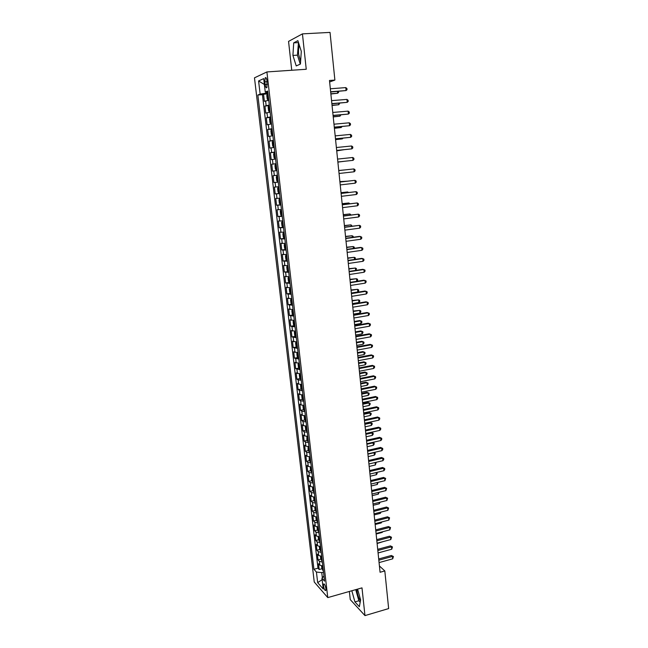 <?xml version="1.0" encoding="UTF-8"?>
<svg xmlns="http://www.w3.org/2000/svg" width="648" height="648" viewBox="0 0 648 648"><rect width="100%" height="100%" fill="white"/><g stroke="black" fill="none" stroke-linecap="round" stroke-linejoin="round"><path stroke-width="0.97" d="M356.894 589.316L356.991 590.806C357.55 594.888 358.7 598.242 360.434 600.858M325.912 588.651C325.272 585.314 324.51 583.775 323.636 584.051L323.514 585.93C324.154 589.259 324.915 590.79 325.79 590.522L325.912 588.651M300.615 61.366L298.679 54.553C298.315 50.795 298.558 47.741 299.4 45.392M349.361 591.454L350.268 599.611L364.97 615.6L388.646 608.577L384.815 570.937L379.42 565.971M254.478 77.833L314.248 582.009L327.775 597.602L266.903 71.936L254.478 77.833M266.903 71.936L306.245 69.271L302.438 33.874L288.554 41.391L291.746 70.259M268.75 100.278L264.376 101.323L263.55 94.227L267.924 93.887M269.309 105.041L264.927 106.037L269.382 105.673M264.927 106.037L265.753 113.1L270.135 112.153M271.504 123.962L267.13 124.813L266.304 117.79L270.743 117.409M272.865 135.716L268.491 136.477L267.673 129.487L272.095 129.082M274.226 147.412L269.851 148.084L269.033 141.126L273.448 140.705M275.578 159.043L271.204 159.627L270.394 152.709L274.793 152.264M276.923 170.618L272.549 171.113L271.739 164.228L276.129 163.766M277.457 175.235L273.083 175.697L273.885 182.55L278.251 182.064M278.794 186.737L274.42 187.11L275.214 193.93L279.563 193.42M280.122 198.175L275.748 198.466L276.542 205.246L280.884 204.719M281.443 209.563L277.069 209.766L277.862 216.513L282.188 215.97M282.755 220.895L278.389 221.009L279.175 227.731L283.484 227.165M284.067 232.17L279.701 232.203L280.479 238.885L284.78 238.302M285.371 243.389L280.997 243.332L281.783 249.99L286.011 249.399M286.667 254.551L282.301 254.421L283.071 261.039L286.829 260.504M287.955 265.664L283.589 265.445L284.359 272.039L288.644 271.577M289.243 276.72L284.877 276.429L285.638 282.99L289.194 282.439M290.515 287.728L286.149 287.348L286.918 293.876L290.426 293.325M291.786 298.679L287.429 298.218L288.19 304.722L291.657 304.155M293.05 309.574L288.692 309.039L289.445 315.511L292.88 314.936M294.314 320.42L289.956 319.812L290.709 326.244L294.103 325.669M295.569 331.217L291.203 330.529L291.956 336.936L295.318 336.344M296.816 341.958L292.459 341.196L293.204 347.571L296.533 346.972M298.056 352.65L293.698 351.815L294.443 358.158L297.74 357.55M299.287 363.293L294.937 362.378L295.674 368.696L298.939 368.08M300.518 373.888L296.168 372.9L296.906 379.185L300.137 378.562M301.741 384.426L298.679 384.102L297.392 383.365L298.121 389.618L301.328 388.986M302.964 394.916L299.903 394.567L298.615 393.781L299.344 400.01L302.511 399.371M304.171 405.356L301.118 404.976L299.822 404.158L300.551 410.354L303.693 409.706M305.378 415.757L302.324 415.336L301.036 414.477L301.757 420.649L304.876 419.993M306.585 426.101L303.531 425.655L302.235 424.748L302.956 430.896L306.05 430.231M307.776 436.396L304.73 435.918L303.434 434.978L304.147 441.094L307.217 440.421M308.966 446.642L305.921 446.14L304.625 445.16L305.338 451.243L308.375 450.563M310.149 456.848L307.111 456.314L305.807 455.293L306.52 461.344L309.533 460.663M311.291 466.997L308.294 466.439L306.99 465.377L307.695 471.404L310.692 470.715M312.506 477.106L309.469 476.515L308.165 475.413L308.869 481.415L311.834 480.719M313.673 487.166L310.643 486.543L309.339 485.409L310.036 491.387L312.984 490.682M314.839 497.178L311.81 496.53L310.497 495.356L311.194 501.301L314.118 500.588M315.989 507.149L312.968 506.469L311.664 505.262L312.352 511.183L315.252 510.462M317.147 517.072L314.126 516.367L312.814 515.12L313.502 521.008L316.386 520.287M318.29 526.946L315.276 526.216L313.964 524.929L314.653 530.793L317.512 530.064M319.432 536.779L316.418 536.018L315.106 534.697L315.787 540.537L318.63 539.8M320.566 546.572L317.561 545.778L316.24 544.425L316.921 550.241L319.748 549.496M321.7 556.308L318.695 555.498L317.374 554.105L318.055 559.888L320.857 559.143M329.63 81.964L334.886 80.085L329.484 80.474L380.068 572.265L384.815 570.937M264.829 81.842L265.145 84.532C265.575 87.253 266.174 88.282 266.927 87.61L266.976 80.887C266.539 78.165 265.947 77.136 265.202 77.809L264.829 81.842L267.073 81.68M323.984 575.999L321.967 578.251L324.583 581.167L267.681 91.036L265.259 92.016L267.818 92.194M321.967 578.251L323.222 588.983L317.674 582.641L316.426 572.062L313.932 569.284L257.839 95.021L260.14 94.09L258.584 80.951L263.696 78.619L265.259 92.016M263.55 94.227L262.44 94.665L317.982 568.183L319.181 569.503L321.959 568.75M322.826 566.012L319.82 565.169L318.508 563.744L319.181 569.503M322.38 562.132L319.375 561.306L318.055 559.888M321.246 552.42L318.241 551.618L316.921 550.241M320.112 542.66L317.099 541.882L315.787 540.537M318.978 532.85L315.965 532.105L314.653 530.793M317.836 523.001L314.815 522.28L313.502 521.008M316.686 513.111L313.664 512.414L312.352 511.183M315.527 503.164L312.506 502.5L311.194 501.301M314.369 493.177L311.34 492.545L310.036 491.387M313.203 483.149L310.173 482.541L308.869 481.415M312.036 473.072L308.999 472.489L307.695 471.404M310.862 462.939L307.816 462.389L306.52 461.344M309.679 452.774L306.634 452.247L305.338 451.243M308.497 442.552L305.443 442.058L304.147 441.094M307.298 432.281L304.252 431.819L302.956 430.896M306.099 421.97L303.045 421.532L301.757 420.649M304.9 411.601L301.838 411.197L300.551 410.354M303.693 401.193L300.632 400.82L299.344 400.01M302.478 390.728L299.408 390.388L298.121 389.618M301.255 380.214L298.185 379.906L296.906 379.185M300.032 369.652L295.674 368.696M298.801 359.041L294.443 358.158M297.562 348.381L293.204 347.571M296.314 337.665L291.956 336.936M295.067 326.908L290.709 326.244M293.811 316.086L289.445 315.511M292.548 305.224L288.19 304.722M291.284 294.305L286.918 293.876M290.004 283.33L285.638 282.99M288.725 272.306L284.359 272.039M287.437 261.225L283.071 261.039M286.149 250.096L281.783 249.99M284.845 238.91L280.479 238.885M283.541 227.667L279.175 227.731M282.228 216.367L277.862 216.513M280.916 205.019L276.542 205.246M279.588 193.606L275.214 193.93M278.259 182.145L273.885 182.55M271.739 164.228L276.113 163.685M270.394 152.709L274.768 152.069M269.033 141.126L273.416 140.397M267.673 129.487L272.047 128.668M266.304 117.79L270.678 116.883M265.761 92.057L265.899 93.215L260.14 94.09M267.916 93.061L265.899 93.215M302.438 33.874L330.035 32.4L334.886 80.085M364.97 615.6L361.989 587.866L327.775 597.602M323.538 572.119L321.756 572.605L322.364 577.805M262.44 94.665L257.839 95.021M317.982 568.183L313.932 569.284M316.426 572.062L321.756 572.605M264.384 84.499L258.584 80.951M317.674 582.641L322.129 579.636M292.92 55.428L296.233 65.934L300.429 64.055L301.296 51.346L297.886 40.662L293.706 42.865L292.92 55.428L297.432 55.153L300.275 64.12M351.824 590.757L354.926 601.911L359.356 606.698L360.612 599.91L357.583 589.121M298.477 42.501L297.432 55.153M298.258 42.606L293.706 42.865M355.736 589.64L358.854 600.777L360.191 602.195M358.854 600.777L354.926 601.911M330.666 92.016L346.073 90.558L330.642 91.757M345.773 87.602L346.915 88.493L347.028 89.667L346.073 90.558L345.773 87.602L330.334 88.784M268.013 93.871L267.341 94.041L266.798 95.499L267.219 99.055L268.029 99.986L268.701 99.824M268.029 99.986L268.709 99.93M330.869 94.009L337.665 93.231L337.486 91.481M268.272 96.139L268.442 97.565M330.845 93.766L337.665 93.231L338.612 92.356L338.515 91.4M331.881 103.818L347.247 102.335L331.857 103.607M346.947 99.395L348.081 100.262L348.203 101.436L347.247 102.335L346.947 99.395L331.557 100.651M333.088 115.571L348.413 114.056L333.072 115.393M348.122 111.132L349.248 111.974L349.361 113.141L348.413 114.056L348.122 111.132L332.772 112.452M334.295 127.259L349.572 125.712L334.279 127.129M349.28 122.804L350.406 123.622L350.519 124.789L349.572 125.712L349.28 122.804L333.979 124.197M335.486 138.891L350.73 137.319L335.478 138.802M350.438 134.419L351.556 135.221L351.67 136.38L350.73 137.319L350.438 134.419L335.178 135.886M269.39 105.754L268.718 105.908L268.175 107.325L268.588 110.865L269.406 111.821L270.078 111.675M269.406 111.821L270.086 111.764M332.051 105.494L338.831 104.725L338.677 103.259M269.649 108.005L269.819 109.423M332.035 105.292L338.831 104.725L339.706 103.17M270.759 117.572L270.094 117.717L269.552 119.102L269.957 122.618L270.775 123.598L271.447 123.46M270.775 123.598L271.455 123.541M333.226 116.924L339.989 116.162L339.868 114.98M271.018 119.815L271.188 121.225M333.21 116.762L339.989 116.162L340.889 114.89M272.128 129.341L271.455 129.462L270.913 130.815L271.318 134.314L272.12 135.294L272.808 135.197M271.447 129.495L272.12 135.294L272.816 135.254M334.4 128.304L341.148 127.551L341.051 126.635M272.103 131.609L272.549 132.97M334.384 128.174L341.148 127.551L342.071 126.538M273.488 141.045L272.816 141.151L272.265 142.471L272.678 145.954L273.497 146.975L274.161 146.869M273.497 146.975L274.169 146.91M335.567 139.628L342.29 138.883L342.225 138.235M273.748 143.257L273.351 143.354L273.91 144.658M335.559 139.539L342.29 138.883L343.027 138.162M336.676 150.466L351.88 148.862L336.676 150.417M351.589 145.986L352.706 146.764L352.82 147.914L351.88 148.862L351.589 145.986L336.377 147.517M274.841 152.685L274.169 152.782L273.618 154.07L274.023 157.537L274.841 158.582L275.513 158.493M274.841 158.582L275.513 158.509M336.725 150.895L343.399 149.785M274.817 154.929L275.254 156.29M336.717 150.838L343.853 149.737M337.867 161.984L353.022 160.356L337.867 161.976M352.739 157.488L353.849 158.242L353.962 159.392L353.022 160.356L352.739 157.488L337.567 159.092M276.186 170.124L276.858 170.051L276.186 170.124L275.368 169.063L274.963 165.605L275.497 164.389L276.161 170.1M275.497 164.389L276.186 164.276M337.875 162.105L344.566 161.271M276.437 166.471L276.599 167.856M337.875 162.089L344.687 161.255M354.164 171.785L355.096 170.813L354.983 169.671L353.873 168.934L338.75 170.586L353.873 168.934L354.164 171.785L339.05 173.478M277.498 181.586L276.842 175.908L277.522 175.811L276.85 175.875L276.299 177.09L276.696 180.525L277.498 181.586L278.186 181.553M345.433 169.849L338.742 170.481M277.66 179.399L277.773 177.989M345.546 169.841L338.742 170.497M339.933 182.064L355.015 180.33L355.29 183.165L340.224 184.915M339.925 182.007L355.015 180.33L356.108 181.043L356.222 182.177L355.29 183.165M278.186 187.337L278.859 187.28L278.186 187.337L277.627 188.519L278.024 191.938L278.851 193.047L279.515 192.999M346.591 181.246L339.884 181.602M278.988 190.852L279.11 189.459M347.028 181.189L339.884 181.651M341.099 193.469L356.141 191.662L356.424 194.489L341.399 196.312M341.091 193.371L356.141 191.662L357.234 192.359L357.348 193.493L356.424 194.489M280.179 198.661L279.515 198.742L278.956 199.892L279.353 203.294L280.171 204.428L280.843 204.387M279.515 198.742L280.179 198.701M347.741 192.578L347.676 191.962L341.018 192.667M280.309 202.249L280.43 200.864L280.017 200.945M348.511 192.488L347.676 191.962L341.026 192.756M342.274 204.817L357.267 202.946L357.542 205.756L342.565 207.644M342.257 204.687L357.267 202.946L358.352 203.626L358.466 204.744L357.542 205.756M281.491 210.009L280.827 210.09L280.268 211.208L280.665 214.593L281.491 215.744L282.155 215.727M280.827 210.09L281.499 210.065M348.883 203.861L348.794 202.986L342.152 203.683M281.629 213.589L281.337 212.293L281.75 212.22L281.337 212.293M349.888 203.731L348.794 202.986L342.168 203.804M343.432 216.108L358.385 214.172L358.66 216.967L343.724 218.919M343.416 215.938L358.385 214.172L359.47 214.828L359.583 215.946L358.66 216.967M282.803 221.3L281.58 222.475L281.977 225.836L282.795 227.011L283.468 227.003M282.147 221.389L282.812 221.373M350.025 215.087L349.904 213.953L343.278 214.65M282.941 224.88L282.641 223.584L283.063 223.511L282.641 223.584M351.022 214.958L349.904 213.953L343.294 214.804M344.59 227.343L359.494 225.342L359.77 228.128L344.874 230.145M344.566 227.14L359.494 225.342L360.58 225.982L360.685 227.1L359.77 228.128M284.108 232.535L282.884 233.677L283.273 237.03L284.099 238.221L284.772 238.229M283.451 232.624L284.116 232.624M351.159 226.257L351.014 224.872L344.404 225.561M284.367 234.754L283.946 234.819L284.521 236.099M352.148 226.12L351.014 224.872L344.428 225.755M345.74 238.529L360.604 236.463L360.879 239.234L346.024 241.315M345.716 238.286L359.519 236.374L361.681 237.087L361.786 238.189L360.879 239.234M346.883 249.65L361.706 247.528L361.981 250.29L347.166 252.428M346.858 249.375L360.62 247.406L362.775 248.127L362.888 249.229L361.981 250.29M348.025 260.731L362.799 258.544L363.074 261.29L348.308 263.485M347.992 260.415L361.714 258.39L363.868 259.127L363.982 260.221L363.074 261.29M349.159 271.747L363.893 269.503L364.168 272.233L349.442 274.501M349.118 271.399L362.807 269.317L364.962 270.062L365.067 271.156L364.168 272.233M350.285 282.722L364.978 280.406L365.253 283.127L350.568 285.452M350.244 282.334L363.893 280.195L366.039 280.957L366.144 282.042L365.253 283.127M351.41 293.633L366.063 291.268L366.331 293.973L351.686 296.355M351.362 293.22L364.978 291.017L367.116 291.794L367.222 292.872L366.331 293.973M352.528 304.503L367.133 302.065L367.408 304.763L352.804 307.209M352.48 304.05L366.047 301.79L368.186 302.576L368.299 303.653L367.408 304.763M353.638 315.309L368.21 312.822L368.477 315.503L353.913 318.006M353.589 314.823L367.124 312.514L369.255 313.308L369.36 314.385L368.477 315.503M354.748 326.074L369.271 323.522L369.538 326.195L355.023 328.755M354.691 325.547L368.186 323.182L370.316 323.992L370.421 325.061L369.538 326.195M355.849 336.782L370.332 334.174L370.599 336.83L356.117 339.455M355.784 336.223L369.247 333.809L371.377 334.627L371.482 335.688L370.599 336.83M356.943 347.441L371.393 344.776L371.652 347.417L357.218 350.098M356.878 346.85L370.3 344.38L372.422 345.214L372.527 346.267L371.652 347.417M358.036 358.052L372.438 355.331L372.705 357.955L358.304 360.693M357.971 357.429L371.353 354.901L373.475 355.744L373.58 356.797L372.705 357.955M359.122 368.607L373.483 365.828L373.75 368.453L359.389 371.239M359.049 367.951L372.398 365.375L374.512 366.233L374.617 367.278L373.75 368.453M372.398 365.375L374.512 366.233M360.199 379.121L374.528 376.286L374.787 378.894L360.466 381.737M360.126 378.432L373.442 375.8L375.548 376.666L375.654 377.711L374.787 378.894M373.442 375.8L375.548 376.666M361.276 389.578L375.565 386.686L375.824 389.286L361.544 392.186M361.203 388.857L374.471 386.176L376.585 387.059L376.691 388.095L375.824 389.286M374.471 386.176L376.585 387.059M362.345 399.986L376.593 397.046L376.853 399.63L362.613 402.586M362.273 399.241L375.508 396.503L377.614 397.394L377.711 398.423L376.853 399.63M375.508 396.503L377.614 397.394M363.415 410.354L377.622 407.357L377.881 409.925L363.682 412.938M363.334 409.568L376.529 406.79L378.635 407.689L378.74 408.71L377.881 409.925M376.529 406.79L378.635 407.689M364.476 420.665L378.643 417.612L378.902 420.171L364.743 423.241M364.395 419.855L377.557 417.02L379.655 417.928L379.752 418.956L378.902 420.171M377.557 417.02L379.655 417.928M365.529 430.936L379.663 427.826L379.914 430.369L365.796 433.496M365.44 430.086L378.57 427.21L380.668 428.125L380.765 429.146L379.914 430.369M378.57 427.21L380.668 428.125M366.582 441.15L380.676 437.991L380.927 440.527L366.841 443.702M366.493 440.275L379.582 437.343L381.672 438.275L381.777 439.287L380.927 440.527M379.582 437.343L381.672 438.275M367.627 451.324L381.68 448.108L381.931 450.635L367.886 453.859M367.538 450.417L380.587 447.436L382.676 448.384L382.782 449.388L381.931 450.635M380.587 447.436L382.676 448.384M368.671 461.449L382.685 458.185L382.936 460.696L368.931 463.968M368.574 460.509L381.591 457.488L383.681 458.436L383.778 459.44L382.936 460.696M381.591 457.488L383.681 458.436M369.708 471.525L383.681 468.212L383.932 470.715L369.968 474.036M369.603 470.561L382.595 467.483L384.669 468.447L384.774 469.444L383.932 470.715M382.595 467.483L384.669 468.447M370.737 481.561L384.677 478.192L384.928 480.678L370.996 484.056M370.64 480.565L383.584 477.438L385.665 478.41L384.928 480.678M383.584 477.438L385.665 478.41M371.766 491.54L385.665 488.13L385.916 490.609L372.025 494.035M371.66 490.52L384.572 487.353L386.645 488.333L385.916 490.609M384.572 487.353L386.645 488.333M372.786 501.487L386.654 498.02L386.897 500.483L373.046 503.966M372.681 500.434L385.56 497.219L387.626 498.207L386.897 500.483M385.56 497.219L387.626 498.207M373.807 511.377L387.634 507.862L387.877 510.316L374.058 513.848M373.694 510.3L386.54 507.036L388.606 508.04L387.877 510.316M386.54 507.036L388.606 508.04M374.819 521.227L388.606 517.663L388.849 520.109L375.071 523.681M374.706 520.117L387.512 516.812L389.578 517.825L388.849 520.109M387.512 516.812L389.578 517.825M375.824 531.036L389.578 527.423L389.821 529.853L376.083 533.482M375.71 529.894L388.484 526.549L390.55 527.569L389.821 529.853M388.484 526.549L390.55 527.569M376.828 540.797L390.55 537.135L390.785 539.557L377.079 543.226M376.715 539.63L389.456 536.236L391.514 537.265L390.785 539.557M389.456 536.236L391.514 537.265M377.833 550.508L391.514 546.807L391.748 549.212L378.084 552.93M377.711 549.318L390.42 545.883L392.469 546.92L391.748 549.212M390.42 545.883L392.469 546.92M378.829 560.188L392.469 556.43L392.704 558.827L379.072 562.594M378.699 558.965L391.376 555.482L393.425 556.535L392.704 558.827M391.376 555.482L393.425 556.535M285.404 243.721L284.18 244.831L284.569 248.168L285.395 249.383L286.068 249.399M284.747 243.81L285.42 243.818M352.285 237.371L352.115 235.742L345.522 236.423M285.241 246.005L285.663 245.94L285.241 246.005L285.825 247.285M353.273 237.241L353.184 236.35L352.115 235.742L345.546 236.65M286.7 254.842L285.476 255.928L285.865 259.249L286.691 260.488L287.356 260.512M286.043 254.939L286.716 254.964M353.403 248.435L353.217 246.556L346.631 247.228M286.959 257.078L286.529 257.135L287.113 258.406M354.31 248.306L354.278 247.147L353.217 246.556L346.664 247.487M287.987 265.923L287.331 266.012L288.004 266.053M287.315 266.036L286.764 266.976L287.145 270.281L287.955 271.504L287.331 266.012M354.521 259.451L354.31 257.321L347.741 257.985M288.247 268.159L287.817 268.207L288.401 269.479M355.136 259.362L355.363 257.896L354.31 257.321L347.774 258.285M289.267 276.939L288.044 277.968L288.425 281.256L289.923 282.585M288.611 277.036L289.283 277.093M355.631 270.41L355.396 268.037L348.843 268.693M289.526 279.183L289.089 279.231L289.68 280.503M355.963 270.362L356.449 268.588L355.396 268.037L348.875 269.025M290.539 287.906L289.316 288.911L289.697 292.175L291.195 293.544M289.891 288.012L290.555 288.068M356.74 281.313L356.473 278.705L349.936 279.353M290.798 290.15L290.361 290.199L290.952 291.462M356.789 281.305L357.631 280.3L357.526 279.239L356.473 278.705L349.977 279.717M291.803 298.825L290.579 299.797L290.96 303.053L292.459 304.447M291.77 304.333L291.146 298.947L291.827 299.003M351.346 293.009L357.817 291.964L357.55 289.324L351.03 289.964M292.07 301.069L291.624 301.109L292.216 302.381M357.817 291.964L358.709 290.895L358.595 289.834L357.55 289.324L351.07 290.361M293.066 309.687L291.843 310.627L292.224 313.867L293.722 315.301M292.418 309.793L293.09 309.882M352.431 303.596L358.887 302.519L358.619 299.886L352.115 300.518M293.325 311.939L292.888 311.971L293.479 313.243M358.887 302.519L359.77 301.442L359.664 300.389L358.619 299.886L352.164 300.956M294.322 320.493L293.099 321.416L293.471 324.64L294.97 326.098M293.674 320.606L294.346 320.703M353.516 314.126L359.956 313.024L359.689 310.408L353.201 311.032M294.581 322.753L294.143 322.785L294.735 324.049M359.956 313.024L360.831 311.931L360.725 310.886L359.689 310.408L353.241 311.494M295.569 331.258L294.346 332.149L294.719 335.356L296.217 336.847M295.529 336.693L294.913 331.387L295.593 331.476M354.594 324.608L361.017 323.482L360.75 320.873L359.713 320.549L354.27 321.497M295.836 333.518L295.391 333.542L295.982 334.805M361.017 323.482L361.892 322.38L361.786 321.335L360.75 320.873L354.326 321.991M296.816 341.966L295.593 342.824L295.966 346.024L297.464 347.547M296.176 342.079L296.841 342.201M355.663 335.04L362.07 333.89L361.811 331.298L360.766 330.942L355.347 331.906M297.076 344.234L296.63 344.25L297.23 345.514M362.07 333.89L362.945 332.78L362.839 331.744L361.811 331.298L355.396 332.432M297.796 352.666L296.825 353.46L297.197 356.635L298.696 358.19M297.416 352.739L298.08 352.877M356.732 345.425L363.123 344.25L362.864 341.666L361.819 341.285L356.408 342.274M298.315 354.893L297.861 354.91L298.461 356.173M363.123 344.25L363.99 343.132L363.884 342.095L362.864 341.666L356.465 342.833M298.801 363.317L298.064 364.038L298.428 367.205L299.927 368.785M298.647 363.342L299.311 363.496M357.801 355.76L364.168 354.569L363.909 351.994L362.864 351.589L357.469 352.593M299.546 365.504L299.093 365.521L299.692 366.776M364.168 354.569L365.035 353.435L364.929 352.407L363.909 351.994L357.534 353.184M300.542 374.066L299.287 374.568L299.651 377.719L301.15 379.331M358.854 366.055L365.213 364.832L364.954 362.273L363.909 361.835L358.53 362.864M300.777 376.067L300.316 376.075L300.923 377.33M363.909 361.835L365.966 362.669L364.954 362.273L358.595 363.488M365.966 362.669L366.071 363.69L365.213 364.832M301.685 389.618L301.085 384.45L300.502 385.05L300.875 388.193L302.373 389.829M301.166 384.45L301.766 384.588M359.907 376.302L366.25 375.054L365.99 372.503L364.946 372.041L359.583 373.086M301.992 386.581L301.539 386.581L302.138 387.836M364.946 372.041L367.003 372.884L365.99 372.503L359.648 373.742M367.003 372.884L367.108 373.904L366.25 375.054M302.252 394.94L301.717 395.491L302.081 398.609L303.588 400.278M302.446 394.932L302.981 395.061M360.96 386.492L367.278 385.228L367.019 382.685L365.982 382.199L360.628 383.268M303.207 397.046L302.746 397.038L303.353 398.293M365.982 382.199L368.032 383.049L367.019 382.685L360.701 383.948M368.032 383.049L368.137 384.062L367.278 385.228M303.426 405.381L302.932 405.875L303.288 408.977L304.795 410.678M303.718 405.373L304.187 405.486M362.005 396.641L368.307 395.353L368.048 392.826L367.003 392.307L361.673 393.401M304.422 407.454L303.953 407.446L304.56 408.702M367.003 392.307L369.052 393.174L368.048 392.826L361.746 394.114M369.052 393.174L369.158 394.187L368.307 395.353M304.601 415.765L304.131 416.21L304.495 419.297L305.994 421.03M304.989 415.765L305.394 415.854M363.042 406.75L369.328 405.429L369.068 402.918L368.032 402.376L362.71 403.485M305.621 417.822L305.159 417.806L305.767 419.062M368.032 402.376L370.073 403.25L369.068 402.918L362.783 404.231M370.073 403.25L370.178 404.255L369.328 405.429M305.767 426.109L305.329 426.497L305.686 429.567L307.192 431.325M364.079 416.81L370.348 415.465L370.089 412.962L369.052 412.395L363.739 413.521M306.82 428.142L306.35 428.117L306.966 429.373M369.052 412.395L371.093 413.278L370.089 412.962L363.82 414.299M371.093 413.278L371.191 414.283L370.348 415.465M306.917 436.404L306.877 439.798L308.383 441.58M365.108 426.821L371.361 425.461L371.101 422.966L370.065 422.375L364.767 423.517M308.011 438.413L307.541 438.38L308.156 439.636M370.065 422.375L372.098 423.265L371.101 422.966L364.848 424.319M372.098 423.265L372.203 424.262L371.361 425.461M308.059 446.642L308.059 449.979L309.566 451.786M309.201 448.627L308.731 448.602L309.339 449.85M366.136 436.784L372.365 435.399L372.114 432.921L365.877 434.298M371.11 432.313L373.11 433.204L373.208 434.2L372.365 435.399M373.11 433.204L371.101 432.321M309.201 456.84L309.242 460.104L310.748 461.951M310.376 458.8L309.906 458.768L310.522 460.023M367.157 446.707L373.37 445.306L373.118 442.827L366.898 444.236M372.608 442.398L374.107 443.102L374.212 444.091L373.37 445.306M374.107 443.102L372.47 442.43M310.327 466.989L310.416 470.189L311.915 472.06M311.558 468.933L311.081 468.893L311.696 470.14M368.169 456.589L374.374 455.155L374.123 452.701L367.918 454.127M374.082 452.434L375.103 452.952L375.208 453.932L374.374 455.155M375.103 452.952L373.815 452.498M311.445 477.082L311.583 480.233L313.089 482.128M312.725 479.01L312.255 478.961L312.863 480.217M369.182 466.422L375.362 464.972L375.119 462.526L376.099 462.761L375.362 464.972M375.54 462.429L376.099 462.761M312.555 487.134L312.749 490.22L314.248 492.148M313.891 489.046L313.413 488.997L314.029 490.244M370.186 476.215L376.358 474.733L376.14 472.57M376.893 472.392L377.185 473.502L376.358 474.733M313.648 497.138L313.907 500.167L315.406 502.119M315.05 499.033L314.572 498.976L315.187 500.224M371.191 485.96L377.347 484.461L377.152 482.566M378.076 482.339L377.347 484.461M314.734 507.092L315.058 510.073L316.564 512.042M316.208 508.972L315.722 508.915L316.346 510.162M372.187 495.663L378.327 494.14L378.157 492.52M379.088 492.294L378.327 494.14M315.868 517.007L316.208 519.931L317.706 521.932M317.35 518.87L316.872 518.805L317.488 520.052M373.183 505.319L379.299 503.78L379.161 502.427M380.093 502.192L379.299 503.78M317.018 526.881L317.35 529.74L318.848 531.765M318.5 528.719L318.014 528.647L318.638 529.902M374.171 514.933L380.279 513.378L380.165 512.285M381.089 512.05L380.279 513.378M318.16 536.706L318.484 539.509L319.991 541.558M319.634 538.529L319.156 538.447L319.772 539.703M375.16 524.507L381.243 522.928L381.162 522.102M381.891 521.915L381.243 522.928M319.294 546.483L319.618 549.229L321.116 551.302M320.768 548.289L320.282 548.208L320.906 549.455M376.14 534.041L382.207 532.437L382.15 531.878M382.644 531.749L382.207 532.437M320.428 556.227L320.744 558.908L322.242 561.014M321.894 558.009L321.408 557.92L322.032 559.167M377.112 543.534L383.138 541.606M321.562 565.915L321.862 568.547L323.368 570.669M323.02 567.68L322.534 567.591L323.158 568.839M378.084 552.979L384.118 551.294M266.15 105.6L265.599 100.861M319.82 565.169L319.375 561.306M318.695 555.498L318.241 551.618M317.561 545.778L317.099 541.882M316.418 536.018L315.965 532.105M315.276 526.216L314.815 522.28M314.126 516.367L313.664 512.414M312.968 506.469L312.506 502.5M311.81 496.53L311.34 492.545M310.643 486.543L310.173 482.541M309.469 476.515L308.999 472.489M308.294 466.439L307.816 462.389M307.111 456.314L306.634 452.247M305.921 446.14L305.443 442.058M304.73 435.918L304.252 431.819M303.531 425.655L303.045 421.532M302.324 415.336L301.838 411.197M301.118 404.976L300.632 400.82M299.903 394.567L299.408 390.388M298.679 384.102L298.185 379.906M297.448 373.596L296.954 369.376M296.217 363.034L295.723 358.798M294.978 352.423L294.484 348.17M293.73 341.763L293.236 337.486M292.483 331.055L291.981 326.754M291.227 320.298L290.717 315.973M289.964 309.485L289.454 305.143M288.692 298.615L288.182 294.257M287.42 287.696L286.91 283.314M286.141 276.728L285.622 272.33M284.853 265.704L284.334 261.282M283.557 254.632L283.038 250.185M282.261 243.502L281.734 239.031M280.949 232.316L280.43 227.829M279.636 221.081L279.11 216.57M278.316 209.782L277.79 205.254M276.996 198.434L276.461 193.882M275.659 187.029L275.125 182.453M274.323 175.568L273.788 170.967M272.978 164.057L272.435 159.432M271.625 152.483L271.083 147.833M270.265 140.851L269.722 136.177M268.904 129.155L268.353 124.465M267.535 117.409L266.984 112.695M267.357 84.37L265.145 84.532M267.324 94.082L268.013 99.962M268.709 105.948L269.39 111.796M270.078 117.75L270.759 123.574M272.8 141.191L273.472 146.95M274.153 152.815L274.825 158.558M278.17 187.369L278.826 193.023M279.499 198.774L280.155 204.395M280.819 210.122L281.467 215.719M282.131 221.414L282.779 226.986M283.435 232.648L284.083 238.197M284.739 243.834L285.379 249.35M286.027 254.964L286.667 260.456M288.595 277.061L289.227 282.496M289.875 288.028L290.507 293.439M292.402 309.809L293.026 315.171M293.666 320.622L294.281 325.96M296.16 342.095L296.776 347.377M297.4 352.755L298.007 358.012M298.631 363.366L299.238 368.599M299.862 373.92L300.461 379.129M302.3 394.94L302.899 400.051M303.515 405.381L304.106 410.435M304.722 415.765L305.305 420.779M305.929 426.109L306.504 431.066M307.12 436.404L307.695 441.304M308.31 446.65L308.877 451.502M309.501 456.848L310.06 461.651M310.676 467.005L311.234 471.752M311.858 477.106L312.401 481.804M313.024 487.166L313.567 491.816M314.191 497.178L314.726 501.779M315.349 507.141L315.876 511.693M316.499 517.064L317.026 521.567M317.65 526.937L318.168 531.392M318.792 536.771L319.302 541.177M319.926 546.556L320.436 550.913M321.06 556.292L321.562 560.609M322.186 565.988L322.68 570.256M324.089 583.929L323.636 584.051M265.996 77.752L265.202 77.809M275.1 154.945L274.695 154.985M276.445 166.52L276.04 166.56M277.781 178.03L277.368 178.079M279.11 189.491L278.697 189.54M284.367 234.762L283.946 234.819"/></g></svg>
